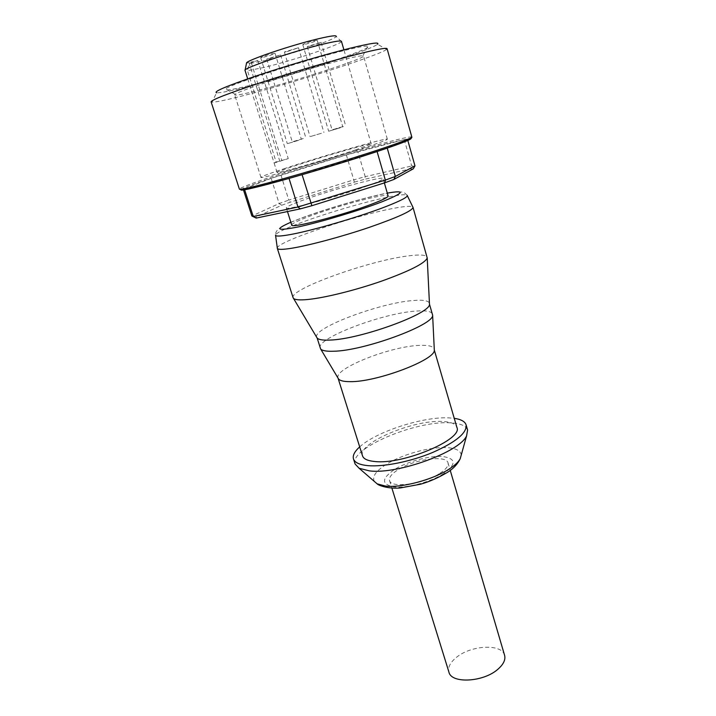 <?xml version="1.0" encoding="UTF-8"?>
<svg xmlns="http://www.w3.org/2000/svg" width="716" height="716" viewBox="0 0 716 716"><rect width="100%" height="100%" fill="white"/><g stroke="black" fill="none" stroke-linecap="round" stroke-linejoin="round"><path stroke-width="0.54" stroke-dasharray="3.58 2.69" d="M355.091 464.013C348.907 448.699 415.325 420.56 449.854 422.816C460.111 423.254 466.027 425.662 467.593 430.048M359.692 446.891C375.972 431.82 422.583 416.631 448.413 417.84L454.275 418.332M338.068 378.182L338.015 378.039C333.719 368.489 391.357 345.935 420.041 345.38C428.472 345.067 433.198 346.267 434.227 348.996L434.227 348.996M362.52 455.859C357.275 443.293 413.409 419.603 442.282 421.473C450.749 421.831 455.618 423.791 456.889 427.363M320.106 348.065C315.738 338.426 382.872 313.008 416.094 311.066C425.975 310.332 431.462 311.353 432.562 314.118M316.678 337.245L316.678 337.245C312.462 328.107 379.847 302.877 413.034 300.541C422.905 299.691 428.365 300.586 429.43 303.199L429.43 303.199M293.095 297.713C289.121 289.246 368.901 260.705 407.896 255.943C419.674 254.368 426.11 254.798 427.192 257.232M277.316 248.345L277.298 248.005C277.137 241.659 356.129 215.069 394.113 208.249C405.068 206.19 411.315 205.805 412.846 207.085M439.946 473.303C446.041 469.302 448.735 465.821 448.028 462.858C446.471 454.696 414.457 459.225 398.338 469.571C391.768 473.679 388.833 477.33 389.54 480.517C390.641 488.643 423.908 484.079 439.946 473.303M504.592 655.301C501.889 643.335 470.609 645.143 456.065 657.664C450.122 662.613 447.742 667.428 448.923 672.109M260.964 89.67C244.541 93.957 235.797 95.693 234.723 94.888L235.134 94.324C237.631 91.03 304.569 69.389 341.255 60.18C353.355 57.11 360.578 55.624 362.923 55.741L363.567 55.982C365.303 58.273 299.977 79.566 260.964 89.67M285.46 168.269C269.646 173.46 261.474 176.485 260.955 177.353C257.993 179.931 328.644 159.749 366.556 147.049C380.375 142.439 387.311 139.817 387.356 139.19C387.893 137.275 323.023 155.882 285.46 168.269M254.833 84.184C233.837 89.545 224.126 91.147 225.692 88.999C227.849 85.114 302.859 60.609 343.85 50.63C357.329 47.31 365.321 45.797 367.836 46.084C377.547 46.979 300.738 72.584 254.833 84.184M387.088 48.706L386.533 49.458L377.502 44.204C371.783 49.699 295.896 74.383 249.615 86.153C231.483 90.816 220.474 93.017 216.599 92.785L211.99 102.155L211.104 101.833M386.533 49.458C379.605 55.114 297.856 81.436 247.906 94.467C228.288 99.622 216.313 102.182 211.99 102.155M377.081 151.515L387.195 147.997L407.449 139.119L404.254 139.584L346.365 154.916L271.176 178.302L279.142 203.541L281.639 205.259L254.941 217.646M281.639 205.259L290.257 202.198L288.799 200.131L279.142 203.541L251.889 216.008L252.632 216.402M355.369 149.975L371.219 144.006C371.846 142.52 323.023 156.509 294.974 165.781C283.366 169.594 277.396 171.813 277.065 172.431C275.087 174.292 327.114 159.417 355.369 149.975M341.442 41.331L341.407 41.564C340.673 44.58 293.041 60.448 264.526 67.34L247.512 70.732L248.98 63.626L257.76 60.377L246.519 63.169M341.407 41.564L336.225 36.409C335.759 39.38 291.287 54.327 264.651 60.618L248.98 63.626M298.733 140.282L287.304 143.683L298.733 140.282M263.577 57.217C269.816 55.571 273.637 54.273 275.051 53.315L272.196 53.718C265.931 55.365 262.083 56.671 260.678 57.629L263.577 57.217M340.36 127.752L328.662 131.234L340.36 127.752M305.455 44.24C311.755 42.584 315.666 41.242 317.188 40.23L314.548 40.588C308.211 42.253 304.282 43.595 302.77 44.607L305.455 44.24M321.421 133.266L310.073 136.64L321.421 133.266M287.098 51.606L298.483 47.739L284.368 52L287.098 51.606M343.322 126.49L332.063 129.847L343.322 126.49M309.795 46.2L321.099 42.351L307.236 46.567L309.795 46.2M303.28 138.546L292.262 141.831L303.28 138.546M269.52 58.667L280.574 54.917L266.755 59.079L269.52 58.667M291.716 225.048C291.815 223.625 297.749 220.716 309.509 216.321C337.871 205.617 388.188 192.434 388.126 195.942M367.21 185.954C377.878 182.034 383.176 179.582 383.105 178.606C383.355 175.742 332.958 189.355 304.363 199.701C292.504 203.953 286.49 206.664 286.302 207.828C284.655 211.032 338.453 196.596 367.21 185.954M247.691 78.858L274.13 163.051L288.244 158.621L276.143 162.093L247.512 70.732M274.13 163.051L276.143 162.093M280.949 175.062L288.799 200.131L353.749 179.85L354.339 182.159L290.257 202.198M354.339 182.159L364.596 179.304L365.214 176.655L411.7 165.987L410.384 168.931L364.596 179.304M410.384 168.931L413.284 168.833M346.365 154.916L353.749 179.85L365.214 176.655L357.857 151.604M404.254 139.584L411.7 165.987L414.967 165.844M289.031 178.409L377.055 151.425M243.422 189.794L243.243 189.239L289.004 178.329M407.798 140.354L407.449 139.119M271.176 178.302L243.243 189.239M374.334 481.421C371.846 476.498 376.133 470.636 387.177 463.816C403.314 453.953 431.023 446.489 447.366 447.67C456.262 448.305 460.871 450.812 461.193 455.197M443.75 473.643C430.746 482.065 406.688 488.446 393.8 486.925C381.1 484.267 381.458 478.377 394.883 469.257C407.753 461.381 429.537 455.537 442.569 456.504C456.173 458.437 456.557 464.156 443.75 473.643M407.135 195.28C404.352 192.855 404.88 189.731 382.979 194.09C360.488 198.797 325.145 209.296 301.302 218.201C275.669 227.813 275.741 231.349 275.526 235.009C276.555 232.772 284.807 228.735 300.29 222.927C326.022 213.261 366.261 201.447 389.146 196.873C399.734 194.752 405.73 194.215 407.135 195.28L407.288 195.602M290.839 222.237L302.215 217.771C327.212 208.454 367.263 196.828 387.311 193.105M411.834 137.06C411.056 136.407 403.162 138.036 388.135 141.956C358.573 149.653 307.495 164.904 273.628 176.118C251.62 183.412 240.209 187.744 239.395 189.122M240.916 189.901C240.075 187.082 340.154 155.515 387.66 143.343L409.812 138.421M248.908 62.426L279.822 161.342M251.343 62.892L281.764 160.411M448.028 462.858L450.248 470.412M260.955 177.353L234.723 94.888M235.134 94.324L225.692 88.999M371.219 144.006L343.904 49.807M275.051 53.315L301.391 139.423M317.188 40.23L342.812 126.965M298.483 47.739L323.918 132.469M321.099 42.351L345.667 125.739M280.574 54.917L305.813 137.74M384.358 182.92L383.105 178.606M287.474 211.551L286.302 207.828M266.755 59.079L292.262 141.831M307.236 46.567L332.063 129.847M284.368 52L310.073 136.64M302.77 44.607L328.662 131.234M260.678 57.629L287.304 143.683M257.76 60.377L288.244 158.621M277.065 172.431L274.112 163.033M362.923 55.741L367.836 46.084M387.356 139.19L363.567 55.982M389.54 480.517L391.867 488.035"/><path stroke-width="1.07" d="M454.275 418.332C461.059 419.325 465.006 421.518 466.116 424.901L467.593 430.048L466.599 435.811C460.102 451.823 397.649 474.627 369.483 470.886L359.101 468.264L355.091 464.013L353.471 458.911C352.514 455.483 354.59 451.474 359.692 446.891M466.116 424.901C467.092 432.867 456.038 442.014 432.947 452.351C411.011 461.569 383.579 467.083 367.827 465.633C359.477 464.8 354.689 462.563 353.471 458.911M338.059 378.164L362.52 455.859C363.558 458.965 367.648 460.844 374.772 461.507C402.813 464.944 463.422 439.275 456.889 427.363L434.317 350.088C435.767 359.817 376.142 382.371 349.838 381.646C343.832 381.637 340.073 380.76 338.561 378.997L338.068 378.182M317.152 338.059C318.701 339.724 322.943 340.404 329.879 340.073C360.22 339.339 431.265 313.393 429.475 304.139L432.625 315.138C434.415 324.894 363.737 350.938 333.387 351.243C326.469 351.475 322.209 350.706 320.625 348.952L317.152 338.059L293.095 297.713L277.316 248.345C277.817 249.732 282.632 249.696 291.752 248.237C309.16 245.418 341.854 236.656 369.08 227.428C397.827 217.422 412.47 210.746 413.016 207.371L427.219 258.011C425.009 263.202 410 270.845 382.192 280.914C355.888 290.123 324.948 297.811 307.952 299.485C299.87 300.264 295.055 299.897 293.506 298.375M391.867 488.035L448.923 672.109C451.259 683.923 483.658 682.223 498.05 669.111C503.536 664.269 505.72 659.669 504.592 655.301L450.248 470.412M216.599 92.785C213.135 91.755 226.542 86.072 256.847 75.735C286.096 65.917 325.449 54.335 350.384 48.169C370.897 43.175 379.936 41.859 377.502 44.204M211.104 101.833C211.694 99.793 228.288 93.375 260.892 82.582C292.218 72.343 332.09 60.645 357.606 54.174C376.732 49.368 386.559 47.542 387.088 48.706L411.834 137.06C411.888 137.982 402.768 141.553 384.483 147.764C349.301 159.722 283.545 179.295 256.06 186.026C245.185 188.711 239.627 189.749 239.395 189.122L211.104 101.833M393.89 179.456L384.957 182.732L385.342 180.101L395.348 176.449L393.89 179.456L413.284 168.833L414.967 165.844L395.348 176.449L387.222 148.096M289.031 178.409L297.945 207.022L253.258 216.483L256.194 218.085L300.281 208.875L297.945 207.022L385.342 180.101L377.081 151.515M336.225 36.409C336.529 35.173 331.132 35.836 320.043 38.378C292.772 44.589 244.684 60.905 246.519 63.169L245.033 70.383C242.455 68.36 294.661 50.764 324.169 43.882C335.204 41.277 340.968 40.427 341.442 41.331L343.904 49.807M384.358 182.92L388.126 195.942C388.269 197.16 383.051 199.8 372.472 203.863C343.975 214.925 290.284 228.878 291.716 225.048L287.474 211.551M245.033 70.383L247.691 78.858M302.089 174.677L311.881 205.707L300.281 208.875M256.194 218.085L252.632 216.402M311.881 205.707L384.957 182.732M243.422 189.794L251.889 216.008L253.258 216.483L244.586 189.633M414.967 165.844L407.798 140.354M407.288 195.602L413.016 207.371M461.193 455.197L460.2 458.75C458.455 461.999 454.776 465.427 449.156 469.052C432.885 479.783 401.354 488.133 385.342 486.039L377.126 483.828L374.334 481.421M407.135 195.28C408.281 196.811 401.399 200.498 386.488 206.351C360.059 216.724 311.236 230.964 289.479 234.714C279.965 236.387 275.32 236.495 275.526 235.009M387.311 193.105C406.33 189.838 404.245 192.864 381.037 202.172C358.788 210.692 320.58 222.13 298.554 226.865C276.591 231.205 274.022 229.666 290.839 222.237M257.295 186.957C246.402 189.633 240.943 190.608 240.916 189.901M409.812 138.421C416.139 137.911 396.879 145.312 360.971 156.786C325.189 168.224 279.759 181.425 257.42 186.921M359.101 468.264L377.126 483.828C378.531 485.645 389.495 489.118 400.486 487.918L420.373 484.24C429.197 481.805 438.353 477.769 447.813 472.139C453.559 468.479 457.685 464.013 460.2 458.75L466.599 435.811M434.317 350.088L432.625 315.138M429.475 304.139L427.219 258.011M275.57 235.376L277.298 248.005M411.834 137.06C412.971 139.772 390.936 147.066 355.718 158.433C320.58 169.549 278.479 181.73 257.053 186.957L241.659 189.928L239.395 189.122M338.561 378.997L320.625 348.952"/></g></svg>
